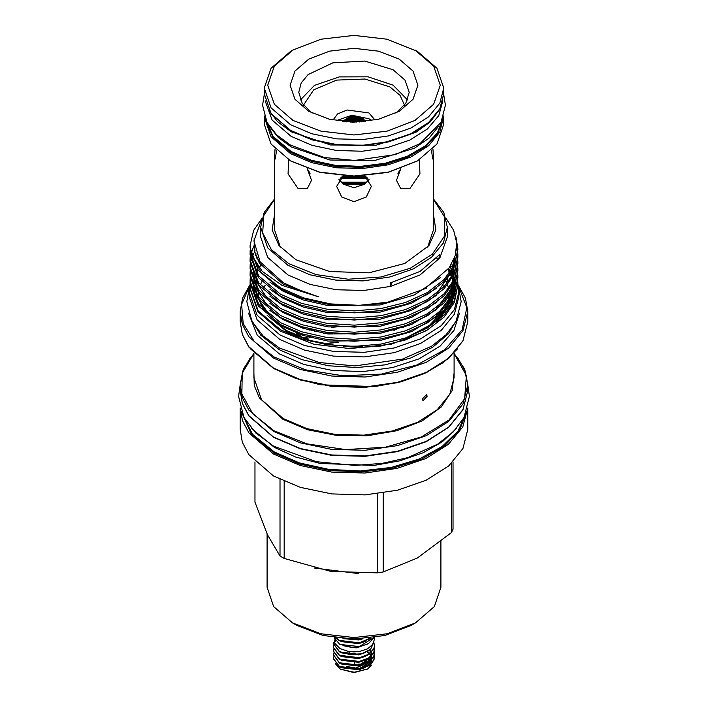 <?xml version="1.0" encoding="UTF-8"?>
<svg xmlns="http://www.w3.org/2000/svg" width="708" height="708" viewBox="0 0 708 708"><rect width="100%" height="100%" fill="white"/><g stroke="black" fill="none" stroke-linecap="round" stroke-linejoin="round"><path stroke-width="1.06" d="M374.258 637.589L374.435 639.289L372.612 644.581L367.47 648.847L359.62 651.44L354.15 651.918L348.345 651.431L339.955 648.528L334.424 642.961L335.574 640.705M265.102 100.837L272.111 120.086L291.138 136.405L311.954 145.335L336.344 150.415L362.239 151.211L387.435 147.662L409.79 140.069L427.393 129.077L438.748 115.616L442.898 100.837M268.615 109.784L277.465 121.608L291.138 131.785L330.556 144.998L376.134 145.202L415.897 132.334L430.19 121.944L439.385 109.784M265.305 118.705L273.076 136.449L291.138 151.485L311.423 160.247L335.167 165.353L360.443 166.389L385.196 163.256L407.41 156.229L425.287 145.857L437.376 133.007L442.695 118.705M269.359 126.281L278.12 137.325L291.138 146.875L329.937 159.99L374.895 160.468L414.507 148.184L429.013 138.122L438.641 126.281M345.84 120.67L346.15 120.316M346.681 120.068L347.256 119.82L346.681 120.068M346.07 121.254L346.663 121.041L346.07 121.254M346.991 120.652L347.584 120.44L346.991 120.652M346.796 121.856L346.3 121.829M347.301 121.272L347.876 121.015L347.301 121.272M348.221 120.687L348.796 120.448L348.221 120.687M348.531 121.307L349.115 121.095L348.531 121.307M349.761 121.378L350.336 121.148L349.761 121.378M350.513 122.041L350.026 122.024M351.858 122.077L351.203 122.059M350.991 121.475L351.584 121.316L350.991 121.475M349.451 120.741L350.044 120.555L349.451 120.741M347.911 120.086L348.504 119.891L347.911 120.086M353.106 122.086L352.442 122.086M349.849 118.218L349.345 118.386M349.017 118.723L348.424 118.9L349.017 118.723M352.097 117.864L351.504 118.006L352.097 117.864M351.168 118.307L350.575 118.448L351.168 118.307M350.248 118.776L349.655 118.935L350.248 118.776M354.327 117.625L353.673 117.625M353.327 117.971L352.726 118.086L353.327 117.971M352.398 118.395L351.805 118.537L352.398 118.395M351.478 118.856L350.885 119.015L351.478 118.856M350.557 119.333L349.964 119.51L350.557 119.333M354.558 118.103L353.956 118.209L354.558 118.103M353.628 118.519L353.035 118.652L353.628 118.519M352.708 118.962L352.115 119.112L352.708 118.962M351.788 119.431L351.195 119.581L351.788 119.431M356.708 117.891L356.115 118.006L356.708 117.891M355.779 118.263L355.186 118.36L355.779 118.263M354.858 118.661L354.266 118.776L354.858 118.661M353.938 119.094L353.345 119.236L353.938 119.094M353.018 119.546L352.425 119.696L353.018 119.546M352.097 120.033L351.504 120.201L352.097 120.033M358.027 118.174L357.522 118.041M357.009 118.448L356.416 118.546L357.009 118.448M356.089 118.838L355.505 118.979L356.089 118.838M355.168 119.254L354.575 119.369L355.168 119.254M354.248 119.696L353.655 119.829L354.248 119.696M353.327 120.165L352.726 120.298L353.327 120.165M359.115 118.555L358.575 118.351M358.239 118.661L357.646 118.749L358.239 118.661M357.319 119.032L356.726 119.121L357.319 119.032M356.398 119.44L355.805 119.563L356.398 119.44M355.478 119.864L354.885 119.997L355.478 119.864M354.558 120.325L353.956 120.448L354.558 120.325M353.628 120.802L353.035 120.944L353.628 120.802M352.398 120.661L351.805 120.811L352.398 120.661M350.867 119.926L350.274 120.094L350.867 119.926M349.327 119.271L348.734 119.448L349.327 119.271M348.097 119.227L347.504 119.431L348.097 119.227M349.637 119.847L349.053 120.059L349.637 119.847M351.168 120.546L350.575 120.705L351.168 120.546M352.708 121.316L352.115 121.493L352.708 121.316M359.469 118.9L358.876 118.971L359.469 118.9M358.549 119.263L357.956 119.351L358.549 119.263M357.629 119.652L357.036 119.741L357.629 119.652M356.708 120.059L356.115 120.183L356.708 120.059M355.779 120.502L355.186 120.617L355.779 120.502M354.858 120.971L354.266 121.121L354.858 120.971M353.938 121.475L353.345 121.634L353.938 121.475M362.593 121.351L360.328 119.139L351.434 117.838L345.239 121.749M362.16 120.67L362.416 121.033M361.133 121.316L361.726 121.254L361.133 121.316M360.213 121.714L360.806 121.643L360.213 121.714M359.814 121.944L359.186 121.971M360.823 120.634L361.416 120.564L360.823 120.634M359.903 121.024L360.496 120.926L359.903 121.024M358.983 121.44L359.576 121.351L358.983 121.44M358.062 121.882L358.655 121.785L358.062 121.882M360.514 119.979L361.107 119.926L360.514 119.979M359.593 120.351L360.186 120.28L359.593 120.351M358.673 120.749L359.266 120.643L358.673 120.749M357.752 121.183L358.345 121.086L357.752 121.183M356.832 121.643L357.416 121.493L356.832 121.643M356.487 122.068L355.85 122.077M360.266 119.103L360.735 119.387M359.283 119.705L359.885 119.643L359.283 119.705M358.363 120.094L358.956 120.015L358.363 120.094M357.443 120.51L358.036 120.422L357.443 120.51M356.522 120.953L357.115 120.847L356.522 120.953M355.602 121.422L356.195 121.307L355.602 121.422M354.673 121.926L355.274 121.794L354.673 121.926M361.921 121.811L361.337 121.847M345.354 638.82L360.053 638.961M361.992 638.864L359.31 639.466L343.539 638.696M336.061 637.917L339.486 640.386L359.31 642.829L370.39 638.112M370.895 638.058L359.31 643.2L339.486 640.749L335.654 637.864M373.939 637.643L368.514 643.545L359.31 646.926L351.239 647.448L339.504 644.094L334.132 637.651M349.655 651.634L349.017 654.36L361.611 653.873L370.603 649.271L373.771 642.528M334.857 639.598L333.477 643.66L339.486 651.564L349.017 654.36M361.611 653.873L359.31 654.378L339.486 651.935L333.486 643.846M333.707 645.705L333.477 647.386L339.486 655.289L359.31 657.741L368.514 654.36L373.824 648.74L374.523 645.528L373.842 642.351M374.514 645.705L373.824 649.103L368.514 654.732L359.31 658.104L339.486 655.661L333.477 647.758L333.76 645.891M333.707 649.431L333.477 651.112L339.486 659.024L359.31 661.467L368.514 658.086L373.824 652.466L374.328 647.572M374.514 649.431L373.824 652.829L368.514 658.458L359.31 661.83L339.486 659.387L333.477 651.484L333.76 649.617M333.707 653.157L333.477 654.838L339.486 662.75L359.31 665.193L368.514 661.812L373.824 656.192L374.328 651.298M374.514 653.165L373.824 656.564L368.514 662.184L359.31 665.555L339.486 663.113L333.486 655.024M333.707 656.891L333.477 658.573L339.486 666.476L359.31 668.918L368.514 665.547L373.824 659.918L374.328 655.024M374.514 656.891L373.824 660.29L368.514 665.909L359.31 669.29L339.486 666.839L333.486 658.75M374.284 658.953L368.151 668.821L354.142 672.29L340.362 669.113L335.362 663.626M368.151 668.821L354 672.6L340.362 669.113M371.381 665.387L367.532 669.166M362.939 121.732L360.381 118.758L351.124 117.501L345.061 121.732M363.912 121.643L361.045 118.156L350.655 116.802L344.088 121.643M303.466 105.138L313.715 89.836L336.61 80.119L364.956 79.039L389.869 86.925L399.993 95.279L404.534 105.138M333.034 120.05L337.619 113.882L347.159 110.041L368.939 112.953L374.966 120.05M336.353 120.661L351.858 115.236L368.939 118.74L371.647 120.661M365.797 183.213L342.203 183.213M367.018 177.434L340.982 177.434M417.446 51.41L414.985 49.985L433.685 66.145L440.252 85.199L433.685 104.253L414.985 120.413L387.011 131.201L354 134.998L320.99 131.201L293.015 120.413L274.315 104.253L267.748 85.199L274.315 66.145L293.006 49.985L320.99 39.188L354 35.4L387.011 39.188L417.446 51.401L436.898 68.216L443.73 88.04L439.863 103.076L428.606 116.82L410.923 128.086L388.338 135.901L362.797 139.591L336.495 138.848L311.697 133.724L290.554 124.67L271.102 107.864L264.27 88.04L271.102 68.216L290.554 51.41L293.006 49.985M443.73 116.97L443.73 124.245L436.898 144.069L417.446 160.875L388.338 172.106L354 176.053L319.662 172.106L290.554 160.875L271.102 144.069L264.27 124.245L264.27 116.97L271.102 136.794L290.554 153.601L311.697 162.654L336.495 167.778L362.797 168.522L388.338 164.831L410.923 157.017L428.606 145.751L439.863 132.007L443.712 115.891M417.145 161.052L388.011 172.354L354 176.257L319.998 172.354L291.165 161.229M419.41 159.707L419.915 173.876L410.136 188.239L400.763 188.717L396.471 180.319L400.808 168.557M432.907 148.91L433.385 155.84L432.747 159.026L431.473 150.379M364.744 175.885L371.39 186.354L366.293 196.957L354 201.665L341.707 196.957L336.61 186.354L343.256 175.885M307.192 168.557L311.529 180.31L307.237 188.717L297.864 188.239L288.085 173.876L288.59 159.707M433.385 155.84L433.385 230.091L427.659 247.181M308.812 111.289L294.962 99.315L290.094 85.199L294.962 71.074L308.812 59.109L329.547 51.109L354 48.303L378.453 51.109L399.188 59.109L413.038 71.074L417.906 85.199L413.038 99.315L399.188 111.289L378.453 119.289L354 122.095L329.547 119.289L308.812 111.289M312.113 113.059L302.228 103.368L298.785 92.297L301.166 83.04L308.095 74.588L332.875 62.844L364.77 61.03L393.037 69.756L405.011 80.101L409.215 92.297L405.772 103.368L395.887 113.059M397.834 173.911L400.746 168.654M276.527 150.379L275.253 159.026L274.615 155.84L275.093 148.91M338.99 179.478L343.566 184.301L354 187.708L364.434 184.301L369.01 179.478M242.021 413.375L252.499 434.261L274.306 451.987L299.457 462.926L328.875 469.413L360.248 470.953L391.135 467.413L419.127 459.085L442.031 446.615L458.067 430.968L465.979 413.375M251.517 428.437L274.306 447.376L295.617 457.023L320.299 463.457L373.974 465.404L399.852 460.802L423.092 452.775L442.341 441.774L456.483 428.437M415.481 622.828L410.87 625.491L384.78 635.554L354 639.094L323.22 635.554L297.13 625.491L292.519 622.828L320.724 633.713L354 637.527L387.276 633.713L415.481 622.828L434.331 606.544L440.951 587.33L440.951 541.54M249.65 285.864L241.578 304.44L243.198 323.556L254.367 341.592L274.12 356.965L305.706 369.806L342.938 375.753L381.462 374.116L416.782 365.071L444.757 349.69L462.112 329.76L466.829 307.626L458.35 285.864M458.209 285.103L465.404 298.041L467.838 311.555L462.935 330.636L448.651 348.071L426.216 362.363L397.56 372.275L365.16 376.966L331.795 376.019L300.334 369.523L273.509 358.036L248.827 336.707L242.348 324.379L240.162 311.555L242.596 298.041L249.791 285.103M433.385 213.993L435.88 229.994L428.986 245.552L404.772 263.473L368.903 272.828L329.609 271.474L295.917 259.721L279.014 245.552L272.12 229.994L274.615 213.993M280.341 247.181L274.615 230.091L274.615 155.84M451.447 463.421L451.447 532.584L452.996 529.248L452.996 461.89M451.447 532.584L417.331 558.019L383.205 571.984L383.205 492.963M377.435 493.759L377.435 572.869L383.205 571.984M377.435 572.869L330.955 571.418L284.209 558.453L284.209 481.369M279.987 479.378L279.987 556.01L284.209 558.453M467.838 429.446L462.935 448.518L448.651 465.952L426.216 480.245L397.56 490.166L365.16 494.848L331.795 493.901L300.334 487.405L273.509 475.918L248.827 454.598L242.348 442.261L240.162 429.446L240.162 408.012L242.463 420.729L248.977 432.933L273.509 454.049L300.254 465.51L331.601 472.015L364.868 472.997L397.206 468.377L425.844 458.554L448.332 444.367L462.74 427.03L467.838 408.02L467.838 429.446M457.634 318.193L448.5 333.769L432.491 347.371L410.764 358L384.913 364.894L356.797 367.549L328.485 365.762L302.033 359.673L279.359 349.717L260.774 335.211L250.366 318.193M459.483 313.14L453.952 330.441L440.084 346.115L419.03 358.85L392.559 367.576L362.868 371.576L332.433 370.505L303.803 364.461L279.359 353.938L257.252 335.22L248.517 313.14M433.385 199.275L444.73 217.197L444.385 236.268L432.393 254.048L410.304 268.235L380.966 277.005L348.15 279.226L316.087 274.624L288.908 263.774L271.359 249.605L262.686 232.932L263.81 215.533L274.615 199.275M433.385 198.886L443.801 212.506L447.359 227.25L443.341 242.897L431.623 257.199L413.224 268.925L389.727 277.049L363.151 280.899L335.787 280.12L309.989 274.793L287.988 265.367L267.748 247.88L260.641 227.25L264.199 212.506L274.615 198.886M427.198 396.241L426.499 394.657L422.278 399.073L423.021 400.684L427.198 396.241M448.677 309.839L454.332 295.422M454.695 292.634L454.757 287.368M454.607 285.731L454.403 284.227M453.43 279.828L453.191 279.041M351.619 348.398L391.4 344.212L425.163 331.273M250.198 285.66L250.101 288.218L258.216 310.998L280.527 329.742L301.635 338.858L327.105 344.672L354.478 346.407L380.895 344.079L405.542 337.946L427.473 327.963L444.217 314.989L454.359 300.484L457.899 284.669L454.359 302.458L444.217 316.963L427.473 329.937L405.542 339.92L380.895 346.053L347.69 348.345L314.095 344.247L280.527 331.282L258.004 311.821L250.101 288.864L250.216 285.952M457.899 284.669L457.81 282.103M446.075 218.347L453.651 230.286L456.757 242.959L455.226 255.597L449.111 267.889L424.623 288.846L387.639 302.201L359.292 305.36L330.53 303.882L303.582 297.9L280.527 287.864L261.296 272.536L251.287 254.508L262.208 271.323L282.005 285.306L318.857 296.918L303.759 291.882L283.448 282.811L260.066 261.818L253.906 240.862L261.464 220.1M387.639 302.201L380.895 303.458L354.478 305.785L327.105 304.051L301.635 298.236L280.527 289.121L258.216 270.376L250.101 247.596L250.101 245.623L251.287 254.508M250.198 250.163L250.101 252.721L258.216 275.5L280.527 294.245L301.635 303.36L327.105 309.175L354.478 310.909L380.895 308.582L405.542 302.449L427.473 292.466L444.217 279.492L454.359 264.987L457.899 249.172L456.005 237.552M457.899 249.172L454.359 266.96L444.217 281.474L427.473 294.44L405.542 304.422L380.895 310.564L354.478 312.883L327.105 311.148L301.635 305.334L280.527 296.218L258.216 277.474L250.101 254.694L250.101 252.721M250.198 257.261L250.101 259.818L258.216 282.598L280.527 301.343L301.635 310.458L327.105 316.272L354.478 318.007L380.895 315.688L405.542 309.546L427.473 299.564L444.217 286.59L454.359 272.084L457.899 256.269L457.81 253.712M456.633 248.72L457.616 253.712M457.731 254.694L457.89 257.261M457.899 256.269L454.359 274.058L444.217 288.572L427.473 301.546L405.542 311.52L380.895 317.662L354.478 319.981L327.105 318.255L301.635 312.432L280.527 303.316L258.216 284.572L250.101 261.801L250.101 259.818M250.198 264.358L250.101 266.925L258.216 289.696L280.527 308.44L301.635 317.556L327.105 323.379L354.478 325.105L380.895 322.786L405.542 316.644L427.473 306.661L444.217 293.696L454.359 279.182L457.899 263.367L457.81 260.81M457.899 263.367L454.359 281.156L444.217 295.67L427.473 308.644L405.542 318.627L380.895 324.76L354.478 327.078L327.105 325.353L301.635 319.529L280.527 310.414L258.216 291.669L250.101 268.898L250.101 266.925M250.198 271.456L250.101 274.023L258.216 296.794L280.527 315.538L301.635 324.653L327.105 330.477L354.478 332.202L380.895 329.884L405.542 323.742L427.473 313.768L444.217 300.794L454.359 286.28L457.899 270.474L457.81 267.907M457.899 270.474L454.359 288.253L444.217 302.767L427.473 315.741L405.542 325.724L380.895 331.857L354.478 334.185L327.105 332.45L301.635 326.627L280.527 317.511L258.216 298.776L250.101 275.996L250.101 274.023M250.198 278.554L250.101 281.12L258.216 303.9L280.527 322.636L301.635 331.751L327.105 337.574L354.478 339.309L380.895 336.981L405.542 330.848L427.473 320.866L444.217 307.892L454.359 293.377L457.899 277.571L457.81 275.005M457.899 277.571L454.359 295.36L444.217 309.865L427.473 322.839L405.542 332.822L380.895 338.955L354.478 341.283L327.105 339.548L301.635 333.734L280.527 324.618L258.216 305.874L250.101 283.094L250.101 281.12M261.925 218.356L253.641 230.383L250.101 245.623M250.11 260.81L250.287 258.243M250.411 257.261L250.853 254.694M251.083 253.703L253.676 246.481M250.11 267.907L250.287 265.35M250.411 264.358L250.853 261.792M251.083 260.81L251.809 258.243M252.243 257.004L253.676 253.579M447.359 227.25L447.359 236.835L439.863 258.004L420.012 274.952L390.657 286.413L363.903 290.439L336.282 289.758L310.21 284.448L287.988 274.952L267.748 257.464L260.641 236.835L260.641 227.25M436.774 258.216L439.863 258.004L439.863 254.455L420.012 271.403L390.657 282.864L390.657 286.413L391.666 282.607M445.421 280.2L446.553 282.474M447.553 284.837L448.713 288.475M449.067 289.997L449.66 294.024M447.067 278.315L447.89 280.439M449.677 293.891L449.633 294.36M449.315 296.767L448.279 301.086M444.305 309.777L429.305 325.53L406.339 337.672M337.813 345.858L309.98 340.468L286.28 330.459L269.137 316.989M267.066 315.272L286.28 331.167L312.378 341.867M422.313 330.822L436.119 320.529L445.367 308.653M448.686 300.396L449.456 296.581M449.695 294.271L449.73 293.785M447.721 280.695L446.872 278.554M250.101 283.704L249.101 296.687L257.084 319.866L279.819 339.513L304.546 350.097L333.539 356.089L364.284 356.956L394.144 352.637L420.552 343.504L441.226 330.335L454.386 314.264L458.899 296.687L457.89 283.669M249.101 292.068L257.084 315.246L279.819 334.893L304.546 345.486L333.539 351.469L364.284 352.345L394.144 348.026L420.552 338.893L441.226 325.715L454.386 309.653L458.899 292.068M407.587 99.961L393.037 85.093L368.036 76.8L339.203 76.924L314.414 85.411L300.413 99.961M307.254 168.654L310.166 173.911M323.91 343.858L336.849 342.114M362.62 346.115L343.407 346.212M258.225 292.068L258.677 297.404M259.243 300.112L263.243 309.723M260.73 284.129L261.774 281.766M264.367 310.839L259.535 300.475M297.13 625.491L292.519 622.828L273.669 606.544L267.049 587.33L267.049 533.876M279.987 556.01L267.527 534.921L255.004 502.193L255.004 461.89M366.071 176.717L341.929 176.717M366.832 182.222L341.168 182.222M367.903 178.239L340.097 178.239M309.007 171.469L308.281 170.867M364.434 184.301L343.566 184.301M399.719 170.867L398.993 171.469M358.142 664.157L361.098 664.086M354.363 664.741L354.363 662.812M346.433 666.378L355.938 668.078L363.77 664.529M340.114 644.439L359.31 646.554L373.771 637.669M365.133 121.528L361.947 117.82L350.416 116.262L342.867 121.528M443.73 93.713L439.863 108.758L428.606 122.502L410.923 133.759L388.338 141.582L362.797 145.273L336.495 144.529L311.697 139.405L290.554 130.352L271.102 113.546L264.27 93.713L271.173 113.829L290.731 130.75L311.874 139.803L336.627 144.901L362.868 145.636L388.347 141.927L410.879 134.095L428.552 122.794L439.836 108.952L443.73 93.713L443.73 88.04M442.774 118.502L437.986 133.024L426.225 146.149L408.472 156.795L386.196 164.07L361.257 167.389L335.707 166.46L311.679 161.371L291.165 152.53L272.668 136.927L265.226 118.502M360.779 346.212L345.247 346.292M305.139 338.92L312.688 336.822M327.308 333.893L332.698 333.158M327.946 332.565L323.503 333.291M310.192 336.203L303.21 338.238M265.199 285.209L263.509 287.811M457.722 357.823L465.28 371.063L467.838 384.913L462.935 403.994L448.651 421.428L426.216 435.721L397.56 445.633L365.16 450.323L331.795 449.376L300.334 442.881L273.509 431.384L248.827 410.065L242.348 397.737L240.162 384.913L242.72 371.063L250.278 357.823M253.898 353.531L242.242 373.187L241.835 393.958L252.729 413.764L273.81 430.597L306.759 443.819L345.61 449.589L385.515 447.191L421.481 436.916L448.996 420.056L464.616 398.719L466.395 375.585L454.102 353.531M457.722 348.708L443.677 362.31L424.384 373.567L400.976 381.824L374.815 386.595L320.441 384.771L295.413 378.293L273.81 368.532M273.509 368.098L300.334 379.585L331.795 386.081L365.16 387.028L397.56 382.338L426.216 372.426L448.651 358.133L462.935 340.698L467.838 321.618L462.908 340.902L448.589 358.434L426.172 372.762L397.569 382.692L365.231 387.391L331.928 386.462L300.511 379.975L273.686 368.487L248.906 347.062L242.375 334.61L240.162 321.618L242.348 334.441L248.827 346.77L273.509 368.098M241.331 411.614L251.278 434.004L274.12 452.987L299.838 464.103L329.946 470.59L362 471.926L393.4 467.997L421.614 459.111L444.359 446.013L459.793 429.738L466.669 411.614M273.509 437.013L300.334 448.5L331.795 454.996L365.16 455.943L397.56 451.262L426.216 441.341L448.651 427.057L462.935 409.613L467.838 390.542L462.908 409.817L448.589 427.358L426.172 441.677L397.569 451.607L365.231 456.306L331.928 455.377L300.511 448.899L273.686 437.411L248.906 415.977L242.375 403.525L240.162 390.542L242.348 403.356L248.827 415.693L273.509 437.013M304.281 327.459L302.458 328.078M294.448 331.167L293.227 331.698M253.898 353.133L253.898 377.621L261.517 399.737L283.218 418.481L306.812 428.588L334.468 434.296L363.815 435.128L392.303 431.013L417.499 422.295L437.225 409.728L449.792 394.391L454.102 377.621L454.102 353.133M454.102 372.842L452.262 390.506L441.279 407.038L422.189 420.888L396.745 430.765L367.337 435.765L336.689 435.411L307.644 429.738L282.908 419.278L259.429 397.931L254.269 385.559L253.898 372.842M293.581 331.84L294.82 331.309L293.599 331.857M302.944 328.238L304.803 327.618M403.268 327.645L401.436 327.061L403.286 327.645M358.354 573.577L313.98 568.002M426.836 288.298L426.234 287.935M425.402 288.413L426.039 288.793M448.943 298.634L448.686 297.608M448.27 296.165L446.969 292.634M443.589 286.359L441.81 283.837M273.589 368.399L250.278 348.708M396.843 329.645L394.276 329.07M311.777 329.503L309.201 330.114M299.227 332.919L294.28 334.583M295.891 335.318L301.201 333.592M311.688 330.778L314.511 330.14M331.415 327.344L338.849 326.618M391.542 329.733L394.356 330.326M338.592 342.256L324.335 343.938M318.857 296.918L282.988 284.085L259.473 263.155L254.269 250.667L254.128 238.038M440.411 277.66L414.277 294.953L379.992 305.006L328.008 305.599L303.387 299.98L282.988 291.183L269.907 282.103M253.774 247.534L254.075 245.428M436.783 288.121L411.525 303.245L379.992 312.104L328.008 312.697L303.387 307.086L282.988 298.28L269.907 289.2M258.827 276.306L254.039 263.642M254.358 251.083L254.756 249.49M454.262 258.376L454.253 265.234M453.855 268.04L451.005 277.023L448.651 281.483M436.783 295.218L411.525 310.343L379.992 319.202L328.008 319.795L303.387 314.184L282.988 305.378L269.907 296.307M258.827 283.404L254.039 270.739M255.349 254.623L255.845 253.26M453.403 260.42L453.695 261.73M436.783 302.316L411.525 317.441L379.992 326.299L328.008 326.892L303.387 321.282L282.988 312.485L269.907 303.405M258.827 290.51L254.039 277.846M436.783 309.414L411.525 324.538L379.992 333.406L328.008 333.99L303.387 328.379L282.988 319.582L269.907 310.502M450.261 266.173L450.908 267.509M451.483 268.819L451.846 269.721M452.784 272.376L453.235 273.943M454.412 282.111L454.253 286.528M453.855 289.342L451.005 298.325L448.651 302.776M436.783 316.52L411.525 331.636L379.992 340.504L328.008 341.097L303.387 335.477L282.988 326.68L269.907 317.6M258.827 304.706L254.039 292.041M253.694 289.36L253.668 284.174M253.853 282.368L254.526 278.775M254.88 277.447L255.676 275.005M256.473 273.005L257.933 269.996M259.287 267.668L260.898 265.261M448.04 269.359L449.137 271.182M450.509 273.775L450.908 274.607M451.483 275.925L451.846 276.819M452.784 279.474L453.235 281.041M454.412 289.209L454.253 293.625M453.855 296.44L451.005 305.422L448.651 309.874M268.482 300.289L254.747 279.191M254.004 275.801L253.579 269.801M256.349 257.252L256.916 255.977M454.324 271.456L451.005 289.377L438.296 306.228M268.482 307.387L254.747 286.289M255.057 267.907L255.553 266.403M258.075 260.792L258.739 259.624M450.766 265.367L451.297 266.544M453.89 275.067L451.005 296.475L438.296 313.325M268.482 314.494L254.747 293.386M254.004 289.997L253.579 284.005M253.676 282.218L254.234 278.226M254.544 276.846L255.057 275.005M256.013 272.279L257.385 269.226M448.66 268.518L449.633 270.235M450.27 271.447L450.474 271.854M451.023 273.014L451.297 273.642M451.863 274.996L452.27 276.102M453.058 278.554L453.412 279.917M454.324 285.66L453.89 294.386M453.067 297.962L451.005 303.573L438.296 320.432M339.486 666.502L341.46 667.75L358.593 669.786L365.186 667.591M367.735 665.998L371.134 661.918L371.718 659.626M371.735 659.236L371.47 657.254M371.072 656.166L370.656 655.387M370.373 654.935L369.629 653.98M369.426 653.75L367.071 651.749L369.381 653.785M339.486 662.776L341.46 664.024L358.593 666.06L365.186 663.865M367.735 662.272L371.134 658.192L371.718 655.891M371.735 655.511L371.47 653.528M371.072 652.44L369.549 650.156M339.486 659.051L341.46 660.298L358.593 662.325L365.186 660.139M339.486 655.316L341.46 656.573L358.593 658.599L365.186 656.413M339.486 651.59L341.46 652.847L358.593 654.873L365.505 652.519M370.213 639.802L369.629 639.067M358.708 669.025L371.134 661.183L371.594 659.75M371.673 659.307L371.567 656.891M371.293 655.962L370.01 653.696M369.824 653.466L367.656 651.431M358.708 665.299L371.134 657.458L371.594 656.024M371.673 655.573L371.567 653.157M371.293 652.227L370.868 651.289M370.594 650.82L369.921 649.864M339.486 640.413L341.46 641.66L358.593 643.696L365.186 641.501M342.964 638.651L358.593 639.97L362.823 638.811M367.824 643.953L356.212 647.917L342.999 645.714M264.288 94.624L262.615 105.253L267.022 122.387L276.554 134.794L290.563 145.167L324.37 157.486L354.673 160.415L395.135 154.609L419.986 143.636L440.978 122.387L445.385 105.253L443.712 94.624M249.393 287.545L246.835 301.652L251.933 321.45L263.031 335.884L279.403 348.009L319.122 362.487L354.796 365.93L402.409 359.098L431.579 346.221L446.084 334.787L456.067 321.45L461.165 301.652L458.607 287.545M317.609 330.804L314.467 331.459M303.307 334.256L297.564 336.034M240.162 384.78L238.552 396.392L244.012 417.587L255.933 433.092L273.545 446.129L316.37 461.731L354.858 465.457L382.134 463.404L407.808 457.598L437.668 444.199L453.262 431.915L463.988 417.587L469.448 396.392L467.838 384.78M365.655 121.475L362.275 117.829L350.495 116.147L342.345 121.475M416.835 161.229L417.446 160.875M467.838 390.542L467.838 384.913L464.342 368.629L454.102 353.398M304.821 327.618L302.962 328.238M467.838 311.555L467.838 321.618M250.101 288.218L250.101 288.864M240.162 311.555L240.162 321.618M253.898 353.398L243.658 368.629L240.162 384.913L240.162 390.542M260.057 261.818L259.146 260.323M254.225 250.455L254.349 247.437M254.632 252.225L254.986 250.42M453.748 259.624L453.102 267.527M452.173 271.155L436.854 293.183M255.57 255.252L256.039 253.791M256.933 258.553L257.508 257.269M451.819 263.571L452.987 267.739M453.27 269.19L453.731 273.403M453.775 275.306L453.102 281.731M452.173 285.359L450.35 290.059L440.403 304.051L436.854 307.378M258.747 261.969L259.42 260.792M450.076 266.456L451.615 270.102M452.049 271.368L452.987 274.837M453.27 276.288L453.731 280.501M453.775 282.404L453.102 288.829M452.173 292.457L450.359 297.139L440.429 311.122L436.854 314.485M269.845 315.573L255.606 294.891M254.774 291.457L254.225 285.315M254.305 283.483L254.862 279.394M255.181 277.978L256.216 274.58M256.694 273.341L258.119 270.244M261.013 265.429L261.801 264.341M447.89 269.553L449.757 272.89M450.323 274.058L451.615 277.2M452.049 278.465L452.987 281.934M453.27 283.386L453.731 287.598M453.775 289.501L453.102 295.926M452.173 299.555L436.854 321.582M337.592 342.176L325.521 343.584M448.934 298.67L448.668 297.625M448.252 296.192L446.934 292.678M264.288 115.891L264.27 116.97M264.27 88.04L264.27 93.713M369.505 650.192L370.965 652.528M371.072 652.803L371.426 655.829M371.355 656.263L368.549 660.812L358.575 665.316M369.585 654.015L370.319 655.015M370.594 655.484L370.965 656.254M371.072 656.528L371.426 659.555M371.355 659.989L368.505 664.582L358.567 669.042"/></g></svg>
